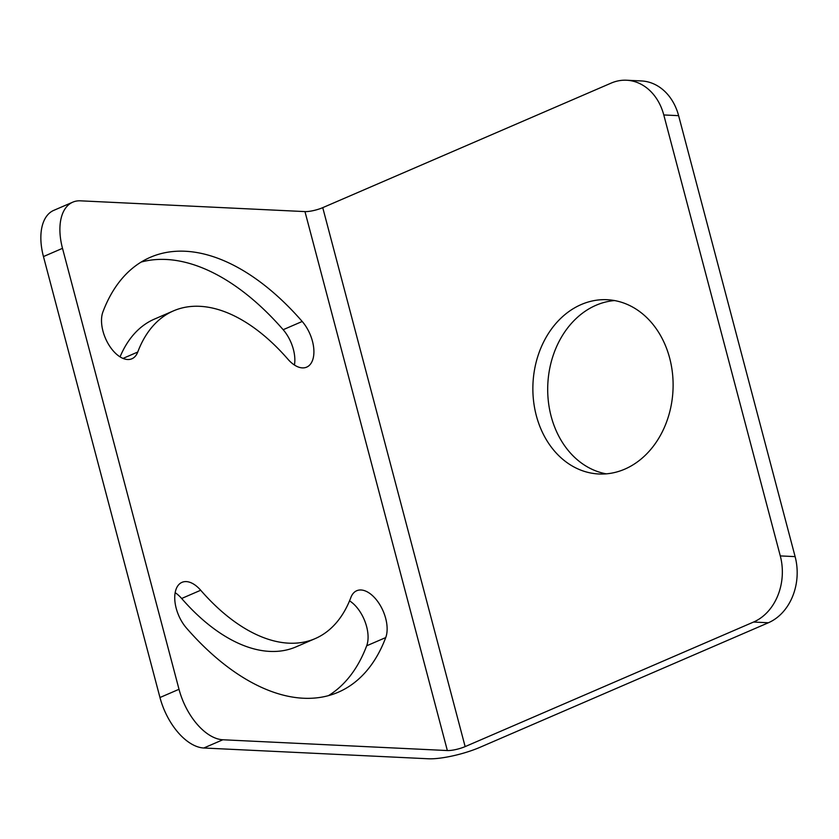 <?xml version="1.0" encoding="UTF-8"?>
<svg xmlns="http://www.w3.org/2000/svg" width="839" height="839" viewBox="0 0 839 839"><rect width="100%" height="100%" fill="white"/><g stroke="black" fill="none" stroke-linecap="round" stroke-linejoin="round"><path stroke-width="1.26" d="M753.548 622.045A51.924 41.709 -87.3 0 0 780.291 555.911L663.785 114.953A51.924 41.709 -87.3 0 0 626.586 80.229A51.924 41.709 -87.3 0 0 611.159 83.103L322.742 207.653L465.142 746.605L753.548 622.045L768.377 622.758A51.924 41.709 92.7 0 0 795.12 556.624L678.615 115.667L663.785 114.953M581.238 304.536A87.235 70.077 -87.3 0 0 533.436 399.794A87.235 70.077 -87.3 0 0 598.805 473.983A87.235 70.077 -87.3 0 0 624.74 469.158A87.235 70.077 -87.3 0 0 672.542 373.9A87.235 70.077 -87.3 0 0 607.174 299.712A87.235 70.077 -87.3 0 0 581.238 304.536M626.586 80.229L641.416 80.943A51.924 41.709 92.7 0 1 678.615 115.667M304.966 211.596L447.355 750.548L222.849 739.767A51.924 28.778 66.6 0 1 179.011 689.291L62.506 248.334A51.924 28.778 66.6 0 1 72.815 202.147A51.924 28.778 66.6 0 1 80.45 200.825L304.966 211.596A13.088 2.853 165.2 0 0 322.742 207.653M222.849 739.767L203.804 748L428.31 758.771A38.007 8.296 165.2 0 0 479.971 747.318L768.377 622.758M203.804 748A51.924 28.778 -113.4 0 1 159.966 697.524L43.46 256.566A51.924 28.778 -113.4 0 1 53.759 210.369L72.815 202.147M294.426 365.028A29.187 16.172 66.6 0 0 283.163 329.706A236.892 131.283 66.6 0 0 141.172 262.062M173.537 310.849A178.529 98.929 66.6 0 0 137.753 352.034A29.187 16.172 66.6 0 1 131.912 358.767A29.187 16.172 66.6 0 1 108.965 345.06A29.187 16.172 66.6 0 1 102.914 311.909A236.892 131.283 66.6 0 1 150.401 257.269A236.892 131.283 66.6 0 1 302.208 321.473A29.187 16.172 66.6 0 1 306.644 367.146A29.187 16.172 66.6 0 1 287.945 359.239A178.529 98.929 66.6 0 0 173.537 310.849L154.491 319.072A178.529 98.929 66.6 0 0 120.061 356.869M200.699 590.247A178.529 98.929 66.6 0 0 315.107 638.636A178.529 98.929 66.6 0 0 350.891 597.462A29.187 16.172 66.6 0 1 356.732 590.729A29.187 16.172 66.6 0 1 379.679 604.437A29.187 16.172 66.6 0 1 385.73 637.577A236.892 131.283 66.6 0 1 338.243 692.227A236.892 131.283 66.6 0 1 186.436 628.012A29.187 16.172 66.6 0 1 182 582.339A29.187 16.172 66.6 0 1 200.699 590.247L181.654 598.48A29.187 16.172 66.6 0 0 175.162 592.691M181.654 598.48A178.529 98.929 66.6 0 0 296.052 646.869L315.107 638.636M328.427 695.657A236.892 131.283 66.6 0 0 366.674 645.799A29.187 16.172 66.6 0 0 349.538 600.839M447.355 750.548A13.088 2.853 165.2 0 0 465.142 746.605M614.567 300.561A87.235 70.077 -87.3 0 0 596.068 305.249A87.235 70.077 -87.3 0 0 547.888 395.914A87.235 70.077 -87.3 0 0 606.24 473.846M795.12 556.624L780.291 555.911M179.011 689.291L159.966 697.524M62.506 248.334L43.46 256.566M385.73 637.577L366.674 645.799M302.208 321.473L283.163 329.706M137.753 352.034L122.997 358.41"/></g></svg>
